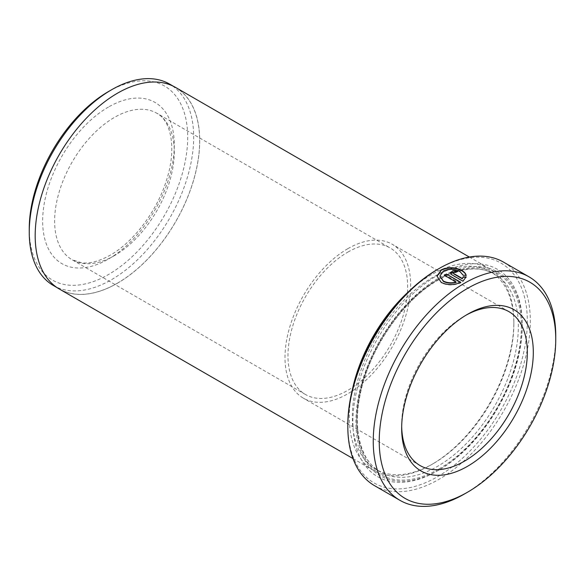 <?xml version="1.0" encoding="UTF-8"?>
<svg xmlns="http://www.w3.org/2000/svg" width="585" height="585" viewBox="0 0 585 585"><rect width="100%" height="100%" fill="white"/><g stroke="black" fill="none" stroke-linecap="round" stroke-linejoin="round"><path stroke-width="0.44" stroke-dasharray="2.92 2.19" d="M465.974 315.213A88.854 51.297 120 0 0 464.497 316.046L467.488 314.32L464.497 316.046A88.854 51.297 120 0 0 401.668 424.864A88.854 51.297 120 0 0 401.69 426.567M347.819 248.683A88.854 51.297 -60 0 1 392.242 244.281A88.854 51.297 -60 0 1 405.866 315.476A88.854 51.297 -60 0 1 347.819 393.778A88.854 51.297 -60 0 1 303.396 398.18A88.854 51.297 -60 0 1 289.772 326.978A88.854 51.297 -60 0 1 347.819 248.683M439.913 276.369L443.364 271.367C448.87 268.91 454.377 269.056 459.868 271.813L463.203 275.579L466.143 275.367M436.988 276.149L441.273 282.804C447.532 285.692 454.062 285.655 460.856 282.694L460.856 282.35M437.573 269.407A126.93 73.286 -60 0 1 527.326 321.231A126.93 73.286 -60 0 1 437.573 476.687A126.93 73.286 -60 0 1 347.819 424.864M374.546 485.667A129.051 74.507 120 0 0 439.072 479.276A129.051 74.507 120 0 0 523.37 365.559A129.051 74.507 120 0 0 503.59 262.153M108.474 91.567A112.042 64.686 -60 0 1 187.697 137.307A112.042 64.686 -60 0 1 108.474 274.526A112.042 64.686 -60 0 1 29.25 228.786M53.33 285.465A116.269 67.129 120 0 0 111.464 279.703A116.269 67.129 120 0 0 187.419 177.248A116.269 67.129 120 0 0 169.599 84.079M117.446 283.162A116.269 67.129 -60 0 1 59.312 288.917A116.269 67.129 -60 0 1 41.491 195.748A116.269 67.129 -60 0 1 117.446 93.293A116.269 67.129 -60 0 1 175.58 87.531A116.269 67.129 -60 0 1 193.408 180.699A116.269 67.129 -60 0 1 117.446 283.162M352.411 389.493A116.356 67.18 120 0 0 373.413 470.362A116.356 67.18 120 0 0 431.591 464.6L433.09 463.729A114.236 65.959 120 0 0 433.09 463.729A114.236 65.959 120 0 0 513.864 323.819A114.236 65.959 120 0 0 490.208 271.52A114.236 65.959 120 0 0 433.083 277.18A114.236 65.959 120 0 0 358.459 377.851A114.236 65.959 120 0 0 375.965 469.389A114.236 65.959 120 0 0 433.083 463.729L431.591 464.6A116.356 67.18 120 0 0 431.591 464.592A116.356 67.18 120 0 0 513.864 322.094A116.356 67.18 120 0 0 489.769 268.829A116.356 67.18 120 0 0 431.591 274.592A116.356 67.18 120 0 0 409.229 291.074M439.072 469.952L437.573 470.815A119.742 69.132 120 0 0 522.244 324.163A119.742 69.132 120 0 0 437.573 275.279A119.742 69.132 120 0 0 352.901 421.931A119.742 69.132 120 0 0 437.573 470.815L439.072 469.952A117.622 67.911 120 0 0 522.244 325.889A117.622 67.911 120 0 0 439.072 277.875A117.622 67.911 120 0 0 355.899 421.931A117.622 67.911 120 0 0 439.072 469.952M347.819 252.135A84.62 48.855 -60 0 1 390.129 247.945A84.62 48.855 -60 0 1 403.102 315.754A84.62 48.855 -60 0 1 347.819 390.319A84.62 48.855 -60 0 1 305.509 394.517A84.62 48.855 -60 0 1 292.537 326.708A84.62 48.855 -60 0 1 347.819 252.135M175.624 87.457A116.356 67.18 -60 0 1 193.459 180.699A116.356 67.18 -60 0 1 117.446 283.228A116.356 67.18 -60 0 1 59.275 288.99M555.735 337.662A129.051 74.507 -60 0 1 464.505 493.959M450.318 272.851L451.605 274.965L462.918 281.502L466.07 277.261M453.667 273.824C453.024 272.69 453.719 272.325 455.737 272.742A129.051 74.507 -60 0 1 457.806 271.711L457.806 271.367M444.373 275.623L456.168 282.431M114.455 255.594A84.62 48.855 -60 0 1 72.145 259.784A84.62 48.855 -60 0 1 59.173 191.975A84.62 48.855 -60 0 1 114.455 117.402A84.62 48.855 -60 0 1 156.765 113.212A84.62 48.855 -60 0 1 169.738 181.021A84.62 48.855 -60 0 1 114.455 255.594M108.474 107.04A93.081 53.74 120 0 0 42.654 221.042A93.081 53.74 120 0 0 108.474 259.045A93.081 53.74 120 0 0 174.293 145.043A93.081 53.74 120 0 0 108.474 107.04M437.573 279.769A114.236 65.959 120 0 0 362.941 380.44A114.236 65.959 120 0 0 380.455 471.985A114.236 65.959 120 0 0 437.573 466.325A114.236 65.959 120 0 0 512.204 365.654A114.236 65.959 120 0 0 494.691 274.116A114.236 65.959 120 0 0 437.573 279.769M439.072 468.914A116.356 67.18 120 0 0 521.345 326.408A116.356 67.18 120 0 0 439.072 278.906A116.356 67.18 120 0 0 356.791 421.412A116.356 67.18 120 0 0 439.072 468.914M508.928 311.644L392.242 244.281M305.509 394.517L72.145 259.784L81.82 262.84C89.922 263.784 99.391 261.224 110.229 255.17C133.651 242.073 157.394 210.6 166.688 179.61C177.036 147.61 170.586 119.984 156.765 113.212L390.129 247.945M59.312 288.917L57.096 287.637M375.965 469.389L380.455 471.985C360.982 461.258 352.543 430.728 360.199 394.656C368.894 349.567 402.992 299.739 438.633 279.879C460.739 267.594 479.422 265.67 494.691 274.116L490.208 271.52M522.244 325.889L522.244 324.163M352.989 458.567L373.413 470.362M469.338 257.034L489.769 268.829M513.864 323.819L513.864 322.094M175.58 87.531L173.365 86.251M420.074 465.543L303.396 398.18M401.668 424.864L401.668 428.322"/><path stroke-width="0.88" d="M467.488 314.32L467.488 314.32A93.081 53.74 -60 0 1 533.308 352.324A93.081 53.74 -60 0 1 467.488 466.325A93.081 53.74 -60 0 1 401.668 428.322A93.081 53.74 -60 0 1 467.488 314.32L467.488 314.32M401.69 426.567A88.854 51.297 120 0 0 420.074 465.543A88.854 51.297 120 0 0 464.497 461.141A88.854 51.297 120 0 0 522.544 382.846A88.854 51.297 120 0 0 508.928 311.644A88.854 51.297 120 0 0 465.974 315.213M466.143 275.711C465.77 273.897 464.366 272.281 461.938 270.862C455.064 267.374 448.183 267.14 441.295 270.175L436.995 276.295M463.203 275.235L459.868 271.469C454.369 268.712 448.87 268.566 443.364 271.023L439.913 276.025L443.335 281.019C447.101 282.943 451.379 283.301 456.168 282.087L444.373 275.272A129.051 74.507 -60 0 1 446.435 274.029L460.856 282.35C454.077 285.312 447.554 285.341 441.273 282.453L436.988 276.149L441.295 269.831C448.183 266.797 455.064 267.023 461.938 270.519C464.358 271.93 465.762 273.546 466.143 275.367L463.203 275.235M456.168 282.087L456.168 282.431C451.386 283.645 447.108 283.286 443.335 281.363L439.913 276.025M347.819 426.597L347.819 424.864A126.93 73.286 -60 0 1 437.573 269.407L439.064 268.544A129.051 74.507 120 0 0 439.064 268.544A129.051 74.507 120 0 0 347.819 426.597A129.051 74.507 120 0 0 374.546 485.667L399.979 500.35A129.051 74.507 -60 0 1 380.191 396.944A129.051 74.507 -60 0 1 464.497 283.228A129.051 74.507 -60 0 1 529.023 276.837A129.051 74.507 -60 0 1 555.75 335.914A129.051 74.507 -60 0 1 555.735 337.662M29.25 232.238L29.25 228.786A112.042 64.686 -60 0 1 108.474 91.567L111.464 89.834A116.269 67.129 120 0 0 29.25 232.238A116.269 67.129 120 0 0 53.33 285.465L57.096 287.637M464.497 493.959L464.497 493.959A129.051 74.507 -60 0 1 464.497 493.959L467.495 492.234A124.817 72.065 120 0 0 467.495 492.234A124.817 72.065 120 0 0 555.75 339.366A124.817 72.065 120 0 0 467.488 288.405A124.817 72.065 120 0 0 379.234 441.28A124.817 72.065 120 0 0 467.488 492.234L464.497 493.959A129.051 74.507 -60 0 1 399.979 500.35M409.229 291.074A116.356 67.18 120 0 0 352.411 389.493M352.989 458.567L59.275 288.99A116.356 67.18 -60 0 1 41.44 195.756A116.356 67.18 -60 0 1 117.446 93.22A116.356 67.18 -60 0 1 175.624 87.457L469.338 257.034M529.023 276.837L503.59 262.153A129.051 74.507 120 0 0 439.072 268.544L437.573 269.407M453.667 273.48L462.369 278.504L463.203 276.815L466.143 276.924L462.918 281.151L451.605 274.621L450.318 272.851L453.024 270.665L457.806 271.367A129.051 74.507 120 0 0 455.737 272.398C453.719 271.981 453.031 272.339 453.667 273.48L453.243 272.895L453.667 273.48M173.365 86.251L169.599 84.079A116.269 67.129 120 0 0 111.464 89.834L108.474 91.567M466.143 277.268L463.203 277.158L462.369 278.504M457.463 271.535L450.435 272.632M462.369 278.848L453.667 273.824M460.527 282.504L446.435 274.029M446.435 274.372A129.051 74.507 120 0 0 444.659 275.44M555.75 339.366L555.75 335.914"/></g></svg>
